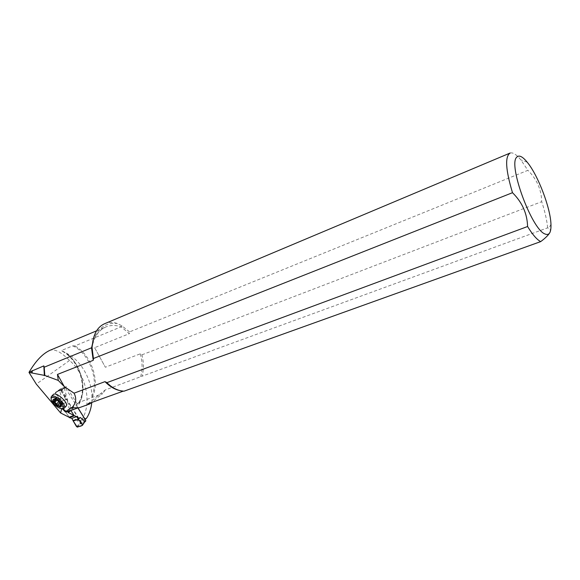 <?xml version="1.0" encoding="UTF-8"?>
<svg xmlns="http://www.w3.org/2000/svg" width="580" height="580" viewBox="0 0 580 580"><rect width="100%" height="100%" fill="white"/><g stroke="black" fill="none" stroke-linecap="round" stroke-linejoin="round"><path stroke-width="0.43" stroke-dasharray="2.9 2.17" d="M62.169 408.625L61.647 408.639M53.056 394.77C52.345 396.234 53.222 398.402 55.687 401.28L58.747 404.086C62.017 406.435 64.409 407.196 65.917 406.37M91.792 402.447C93.931 383.496 82.389 360.84 66.555 353.321L61.386 350.559L72.768 345.847L74.827 345.941L121.14 326.83L129.376 333.645L129.557 331.905L527.887 170.317L520.84 159.884C516.417 154.483 512.836 152.207 510.117 153.047L509.863 153.149M86.717 417.999L81.736 419.732C92.445 403.803 86.13 374.143 69.498 360.499C61.255 352.075 54.716 348.681 49.887 350.342M78.025 407.958L76.727 405.877L79.069 404.021L79.257 402.295L102.696 393.53L91.473 402.556M77.749 407.986L79.061 407.784M67.664 411.438L79.257 402.295C88.675 386.795 78.655 357.911 61.386 350.559M77.263 403.977L66.432 386.657L61.806 390.014L55.433 392.428L61.045 401.338L60.958 404.456L68.998 417.216M81.736 419.732L80.236 421.182L60.081 389.078L58.45 390.521L64.808 388.107M55.433 392.428L58.45 390.521M61.806 390.014L67.432 398.982L67.353 402.114L60.958 404.456M67.353 402.114L71.42 408.588M71.159 408.683L70.883 410.495M85.137 419.478L80.236 421.182M76.727 405.877L77.002 404.072M66.432 386.657L60.081 389.078M124.011 391.181L123.257 391.137M92.126 397.365C100.601 381.915 91.256 354.271 74.827 345.941M94.612 347.695L105.364 367.249L94.612 347.695L129.376 333.645M549.971 232.384C550.696 230.579 550.311 229.26 548.818 228.418L547.636 227.831L142.071 376.195C143.854 369.677 143.818 362.558 141.948 354.822L140.295 353.822L105.364 367.249M87.877 403.847L105.183 389.977L142.071 376.195M105.183 389.977L102.696 393.53M67.432 398.982L61.045 401.338M129.557 331.905L122.083 325.938L117.363 323.495C112.941 322.052 108.793 322.081 104.907 323.589M122.083 325.938L121.14 326.83C115.826 325.032 110.816 325.039 106.111 326.844C99.608 329.541 95.069 335.168 92.495 343.737M547.636 227.831C546.933 220.313 544.953 211.591 541.713 201.673C541.423 189.573 536.819 179.118 527.887 170.317M141.948 354.822L541.713 201.673M61.233 406.413C61.908 405.623 61.429 404.26 59.798 402.317C57.181 399.7 55.107 398.656 53.578 399.2L53.403 399.373M57.398 400.476L58.087 400.99M62.285 408.632C59.566 408.074 56.76 406.261 53.875 403.209L51.083 398.634M58.536 401.882L62.038 403.615L60.298 405.485M56.376 400.526L56.978 399.881L58.653 401.759M54.157 401.113L56.151 398.743L56.978 399.881M54.767 399.497L56.593 397.561L56.405 398.721M55.122 399.779L57.377 397.387L56.434 396.959L56.593 397.561M57.065 400.439L59.319 398.039L57.377 397.387M58.326 401.367L60.581 398.96L59.319 398.039M60.226 403.491L62.473 401.084L60.581 398.96M60.936 404.376L63.126 402.128L62.473 401.084M60.422 405.703L62.662 403.303L62.502 402.223L63.003 402.165M62.662 403.303L62.814 403.89L62.038 403.615M85.695 421.044L81.562 422.465L80.004 423.987L80.004 422.878L75.444 419.166L73.145 420.391M77.93 407.965L65.206 387.643L64.605 387.353L60.508 388.912L60.429 389.463L81.562 422.465M60.429 389.463L55.375 392.457L60.429 390.536L63.147 388.716L64.394 388.607L66.192 395.045L64.619 397.438L65.931 399.533L65.852 402.658L73.914 415.483M69.085 417.187L61.045 404.427L61.132 401.309L59.82 399.221L61.4 396.836L59.428 390.354M82.324 425.408L84.288 422.45L80.004 423.987M60.429 390.536L61.045 390.848L64.394 388.607M61.045 390.848L64.539 396.814L66.192 395.045M64.605 387.353L63.147 388.716M62.973 388.803L58.877 390.362L60.508 388.912M76.647 426.829L80.004 422.878M73.225 420.993L75.444 419.166M77.263 427.141L79.982 423.936M60.45 388.948L55.404 392.442L55.346 393.008L59.617 390.42M55.346 393.008L59.24 398.786L61.4 396.836M61.045 404.427L65.852 402.658M61.132 401.309L65.931 399.533M64.539 396.814L64.619 397.438M59.24 398.786L59.82 399.221M67.476 411.619L63.147 409.408M64.315 410.662L66.548 411.8M69.498 360.499L36.301 384.12M79.069 404.021C87.667 389.854 81.265 364.341 66.555 353.321M123.728 390.971L120.016 390.601M140.295 353.822C142.571 362.29 142.644 370.033 140.512 377.058M92.938 340.75C97.723 328.033 105.865 322.284 117.363 323.495M78.953 407.559L73.073 407.958M72.768 345.847C90.009 353.365 100.13 382.51 90.843 398.083M65.206 387.643L64.206 388.535M80.968 422.175L80.004 423.11M96.57 330.832L106.111 326.844C98.803 329.897 94.119 336.726 92.061 347.348M62.321 408.719L67.635 411.438M67.57 411.459L70.978 408.77M527.213 162.197L520.84 159.884M550.964 224.293L548.825 228.418M110.903 386.229C115.34 389.325 119.676 390.884 123.917 390.92M76.821 404.159L79.083 402.375M79.011 407.537L71.587 407.66M78.887 402.571C88.102 387.469 78.431 358.65 61.56 350.914M53.904 401.128L56.151 398.743M55.448 400.04L56.76 398.649M54.179 399.352L56.434 396.959M57 400.504L59.254 398.098M60.914 404.499L63.126 402.128M60.798 404.05L62.502 402.223M60.61 406.261L62.814 403.89"/><path stroke-width="0.87" d="M74.001 415.454L68.295 412.539L70.883 410.495L74.001 415.454L68.998 417.216L60.668 412.996L36.301 384.12L29 372.433L44.819 375.456L58.268 380.422L57.456 374.434L64.271 386.577L74.037 393.175L104.994 381.64L106.727 382.713L527.582 226.512C532.585 234.675 536.957 239.707 540.69 241.613C545.526 237.988 548.622 234.914 549.971 232.384M60.668 412.996L61.647 408.639L63.147 409.408M74.037 393.175C76.821 398.46 76.074 403.317 71.804 407.762L71.151 407.697L65.395 411.952L62.169 408.625M64.271 386.577L58.268 380.422M64.438 407.965L65.917 406.37C69.796 404.013 56.615 391.464 53.367 394.443L53.056 394.77M85.137 419.478L86.717 417.999C89.494 413.562 91.183 408.378 91.792 402.447M49.887 350.342C42.601 353.706 35.663 361.006 29.073 372.244L43.826 365.879L44.181 367.22L92.046 347.572M91.473 402.556L89.733 403.955L79.061 407.784L71.804 407.762M77.749 407.986L67.65 411.611L65.395 411.952M68.295 412.539L67.469 411.648M85.224 419.449L78.025 407.958M31.704 372.824L31.77 371.149M89.733 403.955L87.877 403.847L123.257 391.137M44.181 367.22L44.819 375.456M510.117 153.047C504.81 156.542 505.608 169.759 512.495 192.698L93.38 358.52L93.235 360.332L57.456 374.434M512.495 192.698C522.188 202.297 527.22 213.57 527.582 226.512M509.863 153.149L104.907 323.589C98.651 326.257 94.656 331.977 92.938 340.75L92.046 347.449L93.38 358.52M540.69 241.613L124.011 391.181C118.11 390.884 112.346 388.056 106.727 382.713M544.837 233.921C549.195 235.835 551.239 232.631 550.964 224.293C550.485 207.85 537.979 175.138 527.213 162.197C522.435 156.368 518.919 154.729 516.664 157.267C508.015 164.756 531.599 229.056 544.837 233.921M53.403 399.373C51.736 401.237 59.37 408.146 61.204 406.442L61.233 406.413M57.398 400.476L54.179 399.352L54.513 401.041L53.904 401.128L57.703 405.202L59.805 406.014L60.298 405.485M58.087 400.99L60.936 404.376M59.805 406.014L60.581 406.29L60.262 404.63L60.755 404.572M59.653 402.469C61.313 404.449 61.784 405.819 61.059 406.595C59.095 408.378 51.105 400.802 53.432 399.352C54.962 398.808 57.036 399.852 59.653 402.469M60.828 402.223C56.1 397.684 52.881 396.358 51.156 398.242C50.866 399.613 51.721 401.44 53.708 403.724C56.818 406.95 59.609 408.581 62.089 408.625C64.177 407.972 63.756 405.84 60.828 402.223M51.083 398.634L51.533 396.379C54.767 393.407 67.983 405.978 64.112 408.32L62.285 408.632M56.412 404.151L58.536 401.882M57.739 405.159L59.653 403.114L57.761 405.145M54.73 402.274L56.376 400.526M54.339 399.953L54.767 399.497M84.136 422.559L85.782 420.507L77.93 407.965M73.914 415.483L76.669 416.628L77.974 418.702L80.257 417.477L84.818 421.211L84.288 422.45M74.189 415.925L69.361 417.629L71.847 418.325L73.225 420.993L78.554 419.137L80.257 417.477M69.361 417.629L69.085 417.187M73.225 420.993C76.756 418.376 80.46 419.739 82.433 425.336C80.431 426.445 78.431 426.822 76.444 426.481L73.225 420.993L77.263 427.141L82.425 425.343L84.818 421.211M82.396 424.857L77.974 418.702M71.847 418.325L76.669 416.628M93.235 360.332L91.546 348.036L92.495 343.737M120.016 390.601C114.767 389.521 109.758 386.526 104.994 381.64M73.073 407.958L71.151 407.697M44.37 375.644L43.826 365.879M32.226 370.591L32.125 372.962M85.782 420.507L84.825 421.45M49.88 350.334L96.57 330.832M93.503 359.129L92.024 347.637M106.068 382.082L110.903 386.229M44.819 375.499L44.174 366.806M62.089 408.625L63.206 408.653M51.156 398.242L51.04 397.104M53.367 394.443L51.533 396.379M54.578 400.961L55.448 400.04M60.262 404.63L60.798 404.05M84.492 422.226L82.469 425.271M85.767 421L84.455 422.284"/></g></svg>
